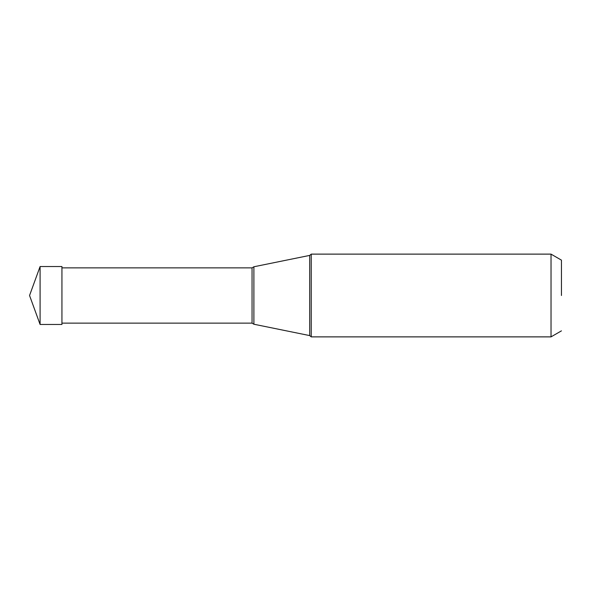 <?xml version="1.0" encoding="UTF-8"?>
<svg xmlns="http://www.w3.org/2000/svg" width="591" height="591" viewBox="0 0 591 591"><rect width="100%" height="100%" fill="white"/><g stroke="black" fill="none" stroke-linecap="round" stroke-linejoin="round"><path stroke-width="0.89" d="M40.092 324.466L40.092 266.534L61.937 266.534L61.937 324.466L40.092 324.466L29.55 295.5L40.092 266.534M311.235 336.877L311.235 254.123L551.026 254.123L551.026 336.877L311.235 336.877L309.706 335.592L309.706 255.408L311.235 254.123M561.45 295.5L561.45 260.143L561.45 295.5M252.054 323.129L61.937 323.129L61.937 267.871L252.054 267.871L252.054 323.129L253.894 324.23L253.894 266.77L309.706 255.408M561.45 330.857L551.026 336.877M561.45 260.143L551.026 254.123M253.894 324.23L309.706 335.592M252.054 267.871L253.894 266.77"/></g></svg>
